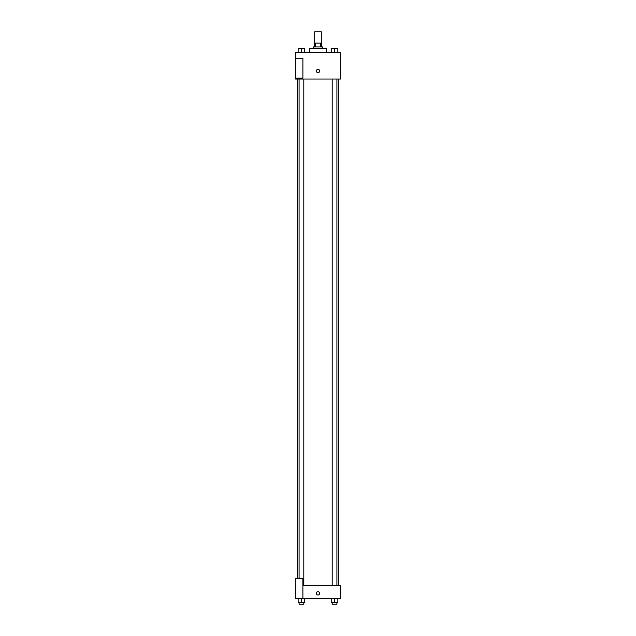 <?xml version="1.0" encoding="UTF-8"?>
<svg xmlns="http://www.w3.org/2000/svg" width="636" height="636" viewBox="0 0 636 636"><rect width="100%" height="100%" fill="white"/><g stroke="black" fill="none" stroke-linecap="round" stroke-linejoin="round"><path stroke-width="0.95" d="M321.307 43.137L321.307 31.8L314.693 31.8L314.693 43.137M315.575 46.913L315.575 43.137L314.224 43.137L314.224 46.913M315.575 43.137L321.776 43.137L321.776 46.913M320.425 46.913L320.425 43.137M313.278 48.805L313.278 46.913L322.722 46.913L322.722 48.805M326.499 52.581L326.499 48.805L309.501 48.805L309.501 52.581M295.335 52.581L340.665 52.581L340.665 79.031L295.335 79.031L295.335 78.085L302.887 78.085L302.887 58.25L295.335 58.25L295.335 52.581M316.346 71.001A1.654 1.654 0 0 1 318.827 69.57A1.654 1.654 0 0 1 318.827 72.432A1.654 1.654 0 0 1 316.346 71.001M295.335 58.25L295.335 78.085M302.887 585.311L340.665 585.311L340.665 598.532L295.335 598.532L295.335 578.696L302.887 578.696L302.887 598.532M316.346 593.34A1.654 1.654 0 0 1 318.827 591.909A1.654 1.654 0 0 1 318.827 594.771A1.654 1.654 0 0 1 316.346 593.34M331.245 598.532L331.245 602.308L337.851 602.308L337.851 598.532L337.851 602.308M334.552 602.308L334.552 598.532M336.913 602.308L336.913 604.2L332.191 604.2L332.191 602.308M298.149 598.532L298.149 602.308L304.755 602.308L304.755 598.532L304.755 602.308M301.448 602.308L301.448 598.532M303.809 602.308L303.809 604.2L299.087 604.2L299.087 602.308M331.245 52.581L331.245 48.805L337.851 48.805L337.851 52.581L337.851 48.805M334.552 52.581L334.552 48.805M336.913 48.805L332.191 48.805M298.149 52.581L298.149 48.805L304.755 48.805L304.755 52.581L304.755 48.805M301.448 52.581L301.448 48.805M303.809 48.805L299.087 48.805M338.328 585.311L338.328 79.031M297.672 578.696L297.672 79.031M332.191 79.031L332.191 585.311M336.913 79.031L336.913 585.311M303.809 585.311L303.809 79.031M299.087 578.696L299.087 79.031"/></g></svg>
